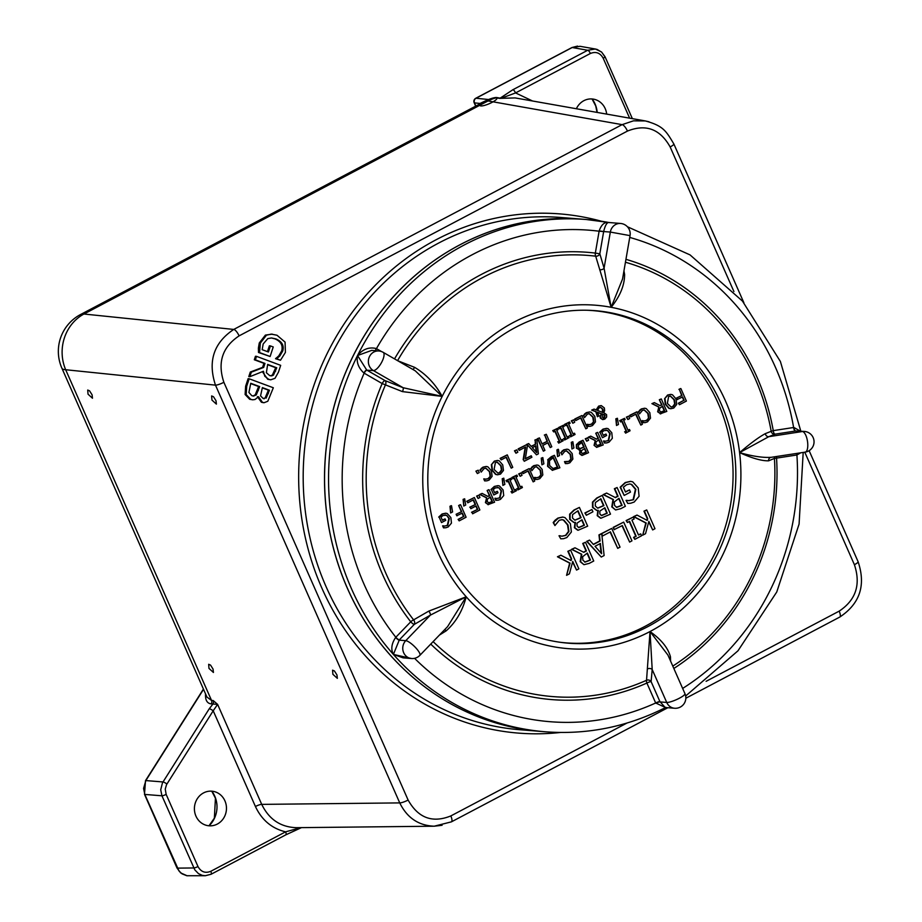 <?xml version="1.0" encoding="UTF-8"?>
<svg xmlns="http://www.w3.org/2000/svg" width="922" height="922" viewBox="0 0 922 922"><rect width="100%" height="100%" fill="white"/><g stroke="black" fill="none" stroke-linecap="round" stroke-linejoin="round"><path stroke-width="1.38" d="M88.028 394.178L87.717 390.052L89.572 390.859L92.085 394.812L92.477 398.223L88.028 394.178M208.983 668.415L208.672 664.289L210.527 665.096L213.04 669.049L213.431 672.461L208.983 668.415M332.888 674.305L332.577 670.179L334.444 670.986L336.956 674.939L337.348 678.35L332.888 674.305M211.945 400.067L211.622 395.941L213.489 396.737L216.002 400.701L216.393 404.113L211.945 400.067M576.377 108.75A17.357 16.02 -85.4 0 1 583.857 100.694A17.357 16.02 -85.4 0 1 598.747 101.143A17.357 16.02 -85.4 0 1 606.664 114.098M203.566 792.908A17.357 16.02 -85.4 0 1 218.445 793.346A17.357 16.02 -85.4 0 1 226.409 809.77A17.357 16.02 -85.4 0 1 215.932 824.717A17.357 16.02 -85.4 0 1 195.648 815.394A17.357 16.02 -85.4 0 1 203.566 792.908M280.507 360.237L285.405 352.411L285.071 342.108L277.015 335.251L271.287 334.11L266.47 335.17L260.35 343.065L259.566 352.573L270.111 356.491L273.246 346.96L270.423 345.911L268.429 351.997L262.182 349.68L263.173 343.975L267.806 338.605L271.471 337.959L275.92 338.927C281.936 341.497 284.218 345.52 282.754 350.971L279.85 355.938L276.635 358.796L280.507 360.237L275.563 358.716L278.79 355.857L281.694 350.89C283.146 345.427 280.876 341.417 274.86 338.835L271.46 337.959M267.449 351.639L269.362 345.819L270.423 345.911M270.111 356.491L258.494 352.481L258.391 348.101L259.278 342.984L265.409 335.089L272.324 334.144M270.734 379.806L274.998 378.331L278.467 372.119L280.68 365.343L256.523 356.353L255.371 359.845L264.983 363.429L263.68 367.429L251.337 372.154L249.85 376.695L263.427 371.255L264.775 376.222L268.728 379.345L270.734 379.806L267.668 379.253L262.378 371.67M249.85 376.695L248.79 376.602L250.277 372.073L262.609 367.348L263.923 363.337L254.311 359.764L255.452 356.272L256.523 356.353M264.13 402.707L267.806 401.254L273.327 387.759L249.171 378.781L246.693 386.306L246.174 394.593L250.749 399.353L252.709 399.802L255.037 399.503L258.494 396.714L262.447 402.326L264.13 402.707L263.058 402.626L261.387 402.234L257.422 396.633M252.709 399.802L249.678 399.272L245.114 394.512L245.632 386.226L248.099 378.688L249.171 378.781M626.972 723.044L450.823 815.935C432.441 823.311 418.208 818.01 408.123 800.054L223.873 382.296C217.292 362.484 222.363 347.006 239.098 335.873A6.95 2.305 -117.8 0 0 233.75 329.431C213.72 342.8 207.634 361.378 215.483 385.142L399.745 802.901C407.086 817.837 418.6 825.605 434.274 826.204L442.099 825.282M434.4 826.204L296.285 827.679C280.553 827.115 269.028 819.347 261.721 804.376L217.615 704.385L213.213 700.559A3.469 3.158 -85.4 0 1 212.947 704.016L217.615 704.385L213.201 710.781L255.429 806.508A5.209 1.014 156.2 0 1 261.721 804.376L399.745 802.901A6.95 1.348 156.2 0 0 408.123 800.054M213.213 700.559L211.53 700.42L206.943 697.055L61.889 368.189A41.663 8.102 -23.8 0 0 65.681 369.734A41.663 37.86 -84.1 0 1 83.948 314.022A41.663 13.842 -117.8 0 0 80.571 314.517L487.208 100.083M223.873 382.296A6.95 1.348 156.2 0 1 215.483 385.142L65.681 369.734L211.53 700.42A3.469 3.158 -85.4 0 1 211.276 703.889L212.947 704.016L209.271 708.741A3.469 0.657 32.3 0 1 213.201 710.781L166.536 784.657L165.245 789.082L166.144 794.372A3.469 0.68 156.2 0 1 161.949 795.801L194.807 869.861L198.484 873.641L202.229 875.347L205.341 875.727L210.861 874.31A3.469 1.153 62.2 0 0 211.069 874.263L205.26 875.716M205.341 875.727L186.82 875.739L182.037 873.837L178.972 870.933L144.812 794.43L143.578 788.414L145.837 780.577L203.531 689.333M285.67 834.859A3.469 1.153 -117.8 0 0 285.878 834.813L285.878 834.813A3.469 1.153 -117.8 0 0 285.59 831.84L210.781 871.302C205.272 873.514 200.996 871.924 197.976 866.53L166.144 794.372M300.952 827.633L285.59 831.84C271.852 828.509 261.79 820.073 255.429 806.508M209.271 708.741L162.468 782.836L160.716 789.785L161.949 795.801L144.812 794.43A3.469 0.68 156.2 0 1 144.489 794.303A3.469 0.68 156.2 0 1 144.477 794.257M487.023 100.187L484.811 101.362A9.22 2.017 156.7 0 1 486.297 100.613A9.22 2.017 156.7 0 1 489.006 99.449A9.22 2.017 156.7 0 1 496.22 97.813A3.469 3.215 100 0 0 496.9 97.559A9.992 2.178 -23.3 0 0 487.023 100.187L480.005 103.448L474.484 102.884A3.469 3.158 -84.1 0 1 476.017 98.239A3.469 1.153 -117.8 0 0 475.729 98.285A3.469 1.153 -117.8 0 0 475.498 98.585M484.811 101.362A41.663 13.842 62.2 0 1 488.038 100.936L622.108 124.643L233.75 329.431L83.948 314.022L488.038 100.936A41.663 38.586 100 0 1 496.22 97.813L499.493 98.389A3.469 3.215 100 0 0 500.173 98.135L496.9 97.559M475.683 106.168L474.173 102.757A3.469 0.68 -23.8 0 0 474.484 102.884L475.89 106.053M486.297 100.613A9.22 2.017 156.7 0 1 496.635 99.103A9.22 2.017 156.7 0 1 482.379 105.857A9.22 2.017 156.7 0 1 486.297 100.613A41.663 41.663 0 0 1 489.006 99.449M499.493 98.389L500.934 98.343L500.173 98.135L512.909 89.711A3.469 1.153 62.2 0 1 515.571 92.926L590.391 53.476C595.9 51.263 600.176 52.854 603.195 58.236L629.622 118.166M649.053 121.808L645.319 120.932C663.264 125.818 666.053 130.912 673.844 143.947A6.95 1.348 156.2 0 1 670.156 146.955L733.912 291.525M532.547 100.994L515.571 92.926L500.934 98.343L515.133 97.916L645.296 120.932L633.472 120.84L622.108 124.643A6.95 2.305 -117.8 0 1 627.456 131.074C645.838 123.698 660.071 128.999 670.156 146.955M488.141 99.484L476.017 98.239L572.205 47.518L580.065 46.296M604.797 56.611L601.674 52.162L597.145 49.454L595.393 49.016L587.717 50.261L512.909 89.711M252.974 395.999L255.198 394.847L258.633 386.525L250.669 383.564M263.715 398.673L265.098 398.027L268.383 390.144L262.286 387.885M270.423 375.83L272.359 375.058L275.69 367.717L267.576 364.697M255.198 394.847L256.258 394.927L253.527 396.08L251.798 395.665L248.905 392.461L250.761 383.287L259.693 386.606L256.258 394.927M258.633 386.525L259.693 386.606M265.098 398.027L263.196 398.511L260.557 395.884L262.378 387.609L269.443 390.237L266.158 398.108M264.257 398.765L263.196 398.511M268.383 390.144L269.443 390.237M272.359 375.058L273.431 375.139L271.679 375.899L269.673 375.6L266.366 372.707L267.668 364.421L276.761 367.797L273.431 375.139M275.69 367.717L276.761 367.797M245.114 394.512L246.174 394.593M254.311 359.764L255.371 359.845M263.923 363.337L264.983 363.429M262.609 367.348L263.68 367.429M250.277 372.073L251.337 372.154M278.79 355.857L279.85 355.938M275.666 358.416L276.727 358.497M275.563 358.716L276.635 358.796M258.494 352.481L259.566 352.573M599.162 230.926L603.668 231.526C605.305 224.738 607.275 221.776 609.557 222.628C604.993 221.441 601.524 224.207 599.162 230.926L595.335 253.089L599.819 253.792A3.469 2.893 -27.7 0 1 595.693 256.189L611.136 307.303L622.546 278.997L630.049 235.629L610.329 232.067A10.419 9.612 -85.4 0 1 620.61 223.47L608.889 222.502A256.95 237.15 94.6 0 0 586.392 219.517L582.393 219.194A256.95 237.15 94.6 0 0 325.454 456.355A256.95 237.15 94.6 0 0 541.283 731.457A256.95 237.15 94.6 0 1 541.237 731.446L545.282 731.78C587.349 734.938 627.559 726.801 665.891 707.37M483.75 478.887L484.626 480.892L486.92 480.835L489.098 480.085L492.106 476.386L491.461 470.877L487.876 466.832L486.436 466.474L483.428 467.166L480.293 470.139L481.169 472.11L484.05 468.607L485.952 468.192L489.847 471.718L490.481 476.029L488.487 478.668L485.859 479.198M484.177 478.921L485.053 480.927M485.675 479.175L484.292 478.864M485.629 479.175L488.061 478.633L490.481 476.029M490.055 475.994L489.421 471.684L485.733 468.192M480.293 470.139L481.169 472.11M479.866 470.105L481.526 468.618M481.1 468.583L483.001 467.131L486.228 466.463M494.1 469.494L495.379 462.579L497.258 462.153L501.13 465.783L501.845 470.047L499.839 472.698L497.949 473.136L494.1 469.494M497.73 473.113L499.413 472.663L501.418 470.013L500.704 465.748L497.039 462.141M497.304 474.784L495.575 474.381L492.071 470.301L491.345 464.769L494.33 461.104L497.488 460.447M491.772 464.803L492.498 470.335L496.001 474.415L497.523 474.795L500.485 474.127L503.47 470.474L502.744 464.93L499.24 460.862L497.696 460.458L494.757 461.138L491.345 464.769M515.951 453.221L514.476 450.8L516.758 449.855L514.902 450.835L515.951 453.221L517.818 452.241L516.758 449.855M543.381 451.192L537.457 438.688L539.428 437.904L537.883 438.722L543.381 451.192L544.925 450.374L542.77 445.487L548.094 442.675L550.25 447.562L551.794 446.755L546.297 434.285L544.752 435.092L547.449 441.2L542.113 444.012L539.428 437.904M542.021 443.805L547.449 441.2M547.023 441.165L544.752 435.092M544.326 435.057L546.297 434.285M547.76 442.848L550.25 447.562M559.689 428.788L558.697 427.485L563.619 425.157L559.124 427.52L559.689 428.788L561.164 428.015L565.532 437.938L564.057 438.711L564.621 439.99L569.116 437.616L568.551 436.348L567.076 437.12L562.697 427.209L564.172 426.425L563.619 425.157M566.984 436.913L568.551 436.348M564.057 438.711L564.621 439.99M563.63 438.676L565.532 437.938M565.105 437.904L560.83 428.188M572.827 423.233L571.352 420.812L573.634 419.867L571.778 420.847L572.827 423.233L574.683 422.253L573.634 419.867M587.118 424.374L588.005 426.379L590.287 426.321L592.466 425.572L595.474 421.873L594.828 416.364L591.256 412.318L589.815 411.961L586.807 412.653L583.672 415.626L584.548 417.597L587.418 414.093L589.319 413.69L593.226 417.205L593.849 421.515L591.855 424.155L589.239 424.685M587.545 424.408L588.432 426.413M589.043 424.673L587.671 424.351M589.008 424.662L591.428 424.12L593.849 421.515M593.422 421.481L592.8 417.17L589.112 413.678M583.672 415.626L584.548 417.597M583.246 415.592L584.894 414.105M584.467 414.07L586.38 412.618L589.596 411.95M442.629 525.851L443.505 527.845L445.902 527.741L448.196 526.946L451.446 523.131L450.881 517.599L447.228 513.531L445.879 513.22L442.502 514.015L439.126 517.115L441.534 522.567L445.741 520.342L445.096 518.89L442.41 520.308L440.993 517.081L443.194 515.421L446.571 515.271L449.291 518.487L447.746 525.425L444.416 526.07M443.056 525.874L443.931 527.88M444.22 526.047L443.182 525.805M444.681 526.059L447.32 525.39L448.864 518.452L446.571 515.271M446.144 515.237L445.119 514.914M442.318 520.089L445.096 518.89M439.126 517.115L441.534 522.567M438.699 517.081L442.076 513.98L445.66 513.208M458.096 519.386L459.179 520.884L458.096 519.386L463.489 516.539L462.026 513.231M463.489 516.539L458.522 519.42M456.125 514.269L461.715 511.583L456.125 514.269L456.77 515.744L462.36 513.058L463.916 516.574M456.551 514.303L457.197 515.778M461.288 511.549L458.637 505.544L461.715 511.583M458.637 505.544L460.182 504.737L459.064 505.579M459.179 520.884L466.106 517.23L460.608 504.772M472.617 513.796L479.866 509.97L474.369 497.511L467.12 501.338L467.777 502.813L473.482 499.793L475.522 504.426L470.197 507.227L470.854 508.702L476.178 505.901L477.677 509.313L471.972 512.321L472.617 513.796L471.972 512.321M471.545 512.286L477.677 509.313M477.25 509.278L475.844 506.074M470.197 507.227L470.854 508.702M469.771 507.192L475.522 504.426M475.095 504.392L473.147 499.978M467.12 501.338L467.777 502.813M466.693 501.303L474.369 497.511M494.884 498.283L495.771 500.289L498.157 500.185L500.462 499.39L503.712 495.575L503.135 490.031L499.482 485.975L498.134 485.663L494.768 486.459L491.391 489.559L493.789 494.999L497.995 492.786L497.35 491.334L494.665 492.751L493.247 489.524L495.46 487.865L498.825 487.715L501.556 490.93L500.001 497.868L496.681 498.514M495.31 498.318L496.197 500.323M496.474 498.491L495.437 498.249M496.946 498.491L499.574 497.834L501.13 490.896L498.825 487.715M498.399 487.68L497.384 487.358M494.572 492.532L497.35 491.334M491.391 489.559L493.789 494.999M490.965 489.524L494.342 486.424L497.915 485.652M507.019 481.86L506.04 480.558L510.949 478.218L506.466 480.593L507.019 481.86L508.495 481.088L512.874 491L511.399 491.783L511.964 493.051L516.447 490.688L515.882 489.409L514.407 490.193L510.039 480.27L511.514 479.498L510.949 478.218M514.315 489.985L515.882 489.409M511.399 491.783L511.964 493.051M510.972 491.749L512.874 491M512.448 490.965L508.16 481.261M520.158 476.305L518.683 473.885L520.965 472.94L519.109 473.92L520.158 476.305L522.025 475.326L520.965 472.94M534.46 477.446L535.336 479.44L537.63 479.394L539.808 478.645L542.816 474.945L542.171 469.425L538.586 465.391L537.146 465.034L534.138 465.714L531.003 468.687L531.879 470.669L534.76 467.166L536.662 466.751L540.557 470.278L541.191 474.588L539.197 477.227L536.569 477.757M534.887 477.481L535.763 479.475M536.385 477.734L535.002 477.412M536.339 477.734L538.771 477.193L541.191 474.588M540.765 474.553L540.131 470.243L536.443 466.739M531.003 468.687L531.879 470.669M530.576 468.653L532.236 467.166M531.81 467.143L533.711 465.679L536.938 465.022M557.568 456.574L556.9 449.913L558.029 449.314L557.326 449.948L557.568 456.574L559.504 455.549L558.455 449.348M571.963 448.991L571.294 442.318L572.862 441.753L571.721 442.353L571.963 448.991L573.91 447.965L572.862 441.753M586.738 441.2L585.251 438.78L587.545 437.835L585.677 438.814L586.738 441.2L588.593 440.22L587.545 437.835M596.038 444.381L595.831 442.076L598.989 439.621L601.052 444.3L597.491 445.66L596.038 444.381M597.064 445.626L600.625 444.266L598.655 439.794M594.851 440.405L588.34 437.155L590.76 436.129L588.766 437.189L595.278 440.439L594.483 445.361L596.753 447.389L594.056 445.326L595.278 440.439M596.361 439.033L598.378 438.227L596.615 439.16L590.76 436.129M597.952 438.204L595.762 433.236L598.378 438.227M595.762 433.236L597.306 432.43L596.188 433.271M596.58 447.366L603.23 444.923L597.733 432.464M616.507 425.491L615.838 418.83L617.406 418.265L616.265 418.865L616.507 425.491L618.455 424.466L617.406 418.265M627.836 419.522L626.361 417.101L628.643 416.156L626.787 417.136L627.836 419.522L629.691 418.542L628.643 416.156M642.127 420.663L643.014 422.668L645.296 422.61L647.486 421.861L650.494 418.162L649.837 412.653L646.264 408.607L644.824 408.25L641.816 408.942L638.681 411.915L639.557 413.886L642.427 410.382L644.328 409.979L648.235 413.494L648.869 417.804L646.864 420.444L644.248 420.974M642.553 420.697L643.441 422.702M644.063 420.951L642.68 420.639M644.017 420.951L646.437 420.409L648.869 417.804M648.443 417.77L647.809 413.459L644.121 409.967M638.681 411.915L639.557 413.886M638.255 411.88L639.914 410.394M639.488 410.359L641.389 408.907L644.616 408.239M659.61 410.866L659.403 408.55L662.561 406.095L664.635 410.774L661.074 412.134L659.61 410.866M660.648 412.099L664.209 410.739L662.227 406.268M658.423 406.879L651.912 403.629L654.332 402.614L652.338 403.663L658.85 406.913L658.066 411.834L660.763 413.897L657.64 411.8L658.85 406.913M659.933 405.507L661.95 404.712L660.187 405.634L654.332 402.614M661.523 404.677L659.334 399.71L661.95 404.712M659.334 399.71L661.304 398.938L659.76 399.745M660.152 413.84L666.802 411.396L661.304 398.938M667.355 403.433L668.634 396.518L670.501 396.091L674.385 399.722L675.1 403.986L673.095 406.637L671.193 407.075L667.355 403.433M670.986 407.051L672.668 406.602L674.673 403.951L673.959 399.687L670.294 396.08M670.559 408.711L668.83 408.319L665.315 404.239L664.589 398.707L667.586 395.042L670.732 394.386M665.016 398.742L665.742 404.274L669.257 408.354L670.767 408.734L673.74 408.066L676.725 404.412L675.987 398.869L672.495 394.8L670.951 394.397L668.012 395.077L664.589 398.707M678.385 403.214L679.456 404.723L678.385 403.214L683.778 400.378L682.315 397.071M683.778 400.378L678.811 403.248M676.414 398.108L682.003 395.423L676.414 398.108L677.059 399.583L682.649 396.898L684.205 400.413M676.84 398.143L677.486 399.618M681.577 395.388L679.353 389.418L682.003 395.423M678.926 389.384L680.471 388.565L679.353 389.418M679.456 404.723L686.394 401.07L680.897 388.6M630.809 416.836L629.726 415.326L636.872 411.823L630.152 415.361L630.809 416.836L635.984 414.105L640.825 425.1L642.369 424.281L636.872 411.823M635.65 414.278L640.825 425.1M620.644 421.942L619.653 420.639L624.563 418.311L620.08 420.674L620.644 421.942L622.12 421.17L626.487 431.093L625.012 431.865L625.577 433.144L630.06 430.77L629.507 429.502L628.032 430.274L623.652 420.363L625.128 419.579L624.563 418.311M627.94 430.067L629.507 429.502M625.012 431.865L625.577 433.144M624.586 431.83L626.487 431.093M626.061 431.058L621.785 421.342M603.53 440.993L604.406 442.998L606.803 442.894L609.096 442.099L612.346 438.284L611.782 432.741L608.128 428.684L606.78 428.373L603.403 429.168L600.026 432.268L602.435 437.708L606.641 435.495L605.996 434.043L603.311 435.461L601.893 432.234L604.094 430.574L607.471 430.424L610.191 433.64L608.647 440.578L605.316 441.223M603.956 441.027L604.832 443.033M605.12 441.2L604.083 440.958M605.581 441.212L608.22 440.543L609.765 433.605L607.471 430.424M607.045 430.39L606.019 430.067M603.219 435.242L605.996 434.043M600.026 432.268L602.435 437.708M599.6 432.234L602.976 429.133L606.561 428.361M581.459 452.656L581.402 450.708L584.744 448.438L586.346 452.08L582.623 453.647L581.459 452.656M582.197 453.612L585.919 452.045L584.41 448.611M579.973 448.703L578.417 447.274L578.451 445.015L582.093 442.445L584.133 447.055L580.088 448.714M579.788 448.691L583.707 447.02L581.759 442.618M579.95 450.12L576.411 448.161L576.377 444.704L579.258 441.938L583.015 440.22L576.803 444.738L576.838 448.196L580.376 450.155L579.961 453.739L582.174 455.399L588.513 452.69L583.015 440.22M581.747 455.364L579.535 453.705L579.984 450.178M579.189 450.19L580.376 450.155M564.483 461.611L565.37 463.605L567.652 463.559L569.842 462.809L572.85 459.098L572.193 453.589L568.62 449.556L567.18 449.198L564.172 449.878L561.037 452.852L561.913 454.834L564.783 451.331L566.684 450.916L570.591 454.442L571.225 458.753L569.22 461.392L566.604 461.922M564.909 461.645L565.797 463.639M571.225 458.753L568.793 461.357L565.036 461.576M570.799 458.718L570.165 454.408L566.477 450.904M561.037 452.852L561.913 454.834M560.611 452.817L562.27 451.331M561.844 451.296L563.745 449.844L566.972 449.175M549.627 465.518L549.477 460.689L553.488 457.554L557.729 467.154L553.165 468.641L549.627 465.518M552.739 468.607L557.303 467.12L553.154 457.727M547.645 459.848L551.31 456.678L554.399 455.307L548.071 459.882L548.002 466.348L552.485 470.358L547.576 466.313L548.071 459.882M552.243 470.335L559.896 467.777L554.399 455.307M541.929 464.826L541.26 458.153L542.827 457.589L541.687 458.188L541.929 464.826L543.876 463.801L542.827 457.589M523.131 473.62L522.059 472.11L529.193 468.595L522.486 472.145L523.131 473.62L528.306 470.888L533.158 481.872L534.691 481.065L529.193 468.595M527.972 471.061L533.158 481.872M512.966 478.725L511.975 477.423L516.896 475.084L512.402 477.458L512.966 478.725L514.441 477.953L518.821 487.865L517.346 488.648L517.899 489.916L522.394 487.554L521.829 486.274L520.354 487.058L515.986 477.135L517.461 476.363L516.896 475.084M520.262 486.851L521.829 486.274M517.346 488.648L517.899 489.916M516.919 488.614L518.821 487.865M518.394 487.83L514.107 478.126M502.893 485.41L502.225 478.737L503.792 478.172L502.651 478.772L502.893 485.41L504.841 484.384L503.792 478.172M487.392 501.672L487.185 499.367L490.343 496.9L492.417 501.591L488.856 502.951L487.392 501.672M488.43 502.916L491.991 501.556L490.008 497.085M486.205 497.696L479.694 494.446L482.125 493.42L480.12 494.48L486.632 497.73L485.848 502.651L488.36 504.691L485.421 502.617L486.632 497.73M487.726 496.324L489.732 495.517L487.969 496.451L482.125 493.42M489.305 495.483L487.127 490.527L489.732 495.517M487.127 490.527L488.66 489.72L487.554 490.562M487.934 504.657L494.584 502.213L489.086 489.755M478.092 498.491L476.616 496.071L478.898 495.126L477.043 496.105L478.092 498.491L479.947 497.511L478.898 495.126M463.766 506.04L463.098 499.367L464.665 498.802L463.524 499.401L463.766 506.04L465.714 505.014L464.665 498.802M450.628 512.966L449.971 506.293L451.1 505.694L450.397 506.328L450.628 512.966L452.575 511.941L451.526 505.729M603.322 418.208L604.359 418.058L602.147 417.136L602.562 414.024L605.086 415.511L604.359 418.058L603.541 418.231M603.933 418.023L604.279 414.543M603.852 414.508L602.135 413.99M597.468 410.417L599.254 407.708L600.695 407.374L602.896 409.161L603.207 411.177L602.781 412.468L597.468 410.417M602.354 412.434L602.469 409.126L600.476 407.374M597.421 416.721L595.808 411.719L591.67 410.094L594.091 409.08L592.097 410.129L596.234 411.754L597.421 416.721L598.943 415.914L597.502 412.226L601.57 413.817L600.406 416.168L600.706 418.092L602.827 419.602L604.774 419.141L606.641 417.044L606.572 414.635L603.783 412.676L604.648 410.567L604.325 407.904L601.305 405.611L599.081 406.129L596.465 410.036L594.091 409.08M596.038 410.002L598.655 406.095L601.086 405.599M602.608 419.579L600.28 418.058L599.98 416.133L601.57 413.817M601.144 413.782L597.537 412.376M575.801 420.547L574.717 419.037L581.863 415.534L575.144 419.072L575.801 420.547L580.975 417.816L585.816 428.811L587.36 427.992L581.863 415.534M580.641 417.989L585.816 428.811M565.635 425.653L564.644 424.351L569.554 422.022L565.071 424.385L565.635 425.653L567.099 424.881L571.479 434.804L570.003 435.576L570.568 436.855L575.051 434.481L574.498 433.213L573.023 433.985L568.644 424.074L570.119 423.29L569.554 422.022M572.931 433.778L574.498 433.213M570.003 435.576L570.568 436.855M569.577 435.541L571.479 434.804M571.052 434.769L566.776 425.054M553.742 431.922L552.751 430.62L557.672 428.292L553.177 430.655L553.742 431.922L555.217 431.15L559.596 441.073L558.121 441.845L558.674 443.125L563.169 440.751L562.604 439.483L561.129 440.255L556.761 430.344L558.225 429.56L557.672 428.292M561.037 440.048L562.604 439.483M558.121 441.845L558.674 443.125M557.695 441.811L559.596 441.073M559.17 441.039L554.883 431.323M532.328 447.689L535.913 445.799L536.719 452.61L532.328 447.689M536.224 452.068L535.509 446.006M536.477 454.823L538.379 453.831L536.788 439.298L535.221 440.128L535.705 444.162L531.291 446.49L528.698 443.563L527.073 444.427L536.477 454.823L527.073 444.427M526.646 444.392L528.698 443.563M531.13 446.317L535.705 444.162M535.279 444.127L535.221 440.128M534.795 440.094L536.788 439.298M519.236 450.374L518.164 448.864L526.681 444.635L518.59 448.899L519.236 450.374L525.655 446.986L523.581 459.79L524.238 461.277L531.89 457.243L531.245 455.768L525.333 458.891L527.361 446.179L526.681 444.635M525.379 458.603L531.245 455.768M523.581 459.79L524.238 461.277M523.154 459.755L525.183 447.239M501.199 459.882L500.116 458.372L507.261 454.869L500.542 458.407L501.199 459.882L506.374 457.162L511.214 468.146L512.759 467.339L507.261 454.869M506.04 457.335L511.214 468.146M477.377 473.562L475.902 471.154L478.184 470.197L476.328 471.177L477.377 473.562L479.233 472.583L478.184 470.197M587.395 310.265A166.675 153.824 -85.4 0 1 732.494 489.017A166.675 153.824 -85.4 0 1 560.749 642.357M573.761 522.428L569.704 519.363L569.635 514.176L573.98 510.016L579.408 507.411L574.406 510.05L570.061 514.211L570.13 519.397L573.98 522.451L575.443 522.348L574.809 527.741L578.152 530.242L587.671 526.162L579.408 507.411M577.725 530.208L574.383 527.707L575.063 522.405M596.592 510.396L592.523 507.331L592.466 502.144L596.799 497.972L602.227 495.379L597.226 498.007L592.892 502.179L592.95 507.365L596.799 510.419L598.263 510.315L597.629 515.698L600.971 518.21L610.502 514.119L602.227 495.379M600.545 518.176L597.202 515.663L597.882 510.362M615.17 497.488L617.648 496.174L614.363 488.718L617.106 487.531L614.79 488.752L618.074 496.209L615.423 497.615L606.618 493.063L603.61 494.641L613.418 499.528L612.22 506.939L615.585 509.97L611.793 506.904L612.992 499.505L603.184 494.607L606.618 493.063M570.73 560.38L571.156 558.778L567.848 551.298L570.591 550.1L568.275 551.321L571.582 558.813L571.11 560.588L560.887 555.217L557.879 556.807L570.096 563.158L566.569 575.328L569.404 573.841L572.746 561.463L576.55 570.073L578.866 568.851L570.591 550.1M576.55 570.073L572.585 562.04M566.569 575.328L569.669 563.123L557.453 556.773L560.887 555.217M583.534 552.22L586.012 550.907L582.727 543.45L585.47 542.263L583.153 543.484L586.438 550.941L583.787 552.347L574.982 547.795L571.974 549.374L581.77 554.26L580.583 561.671L583.949 564.69L580.157 561.636L581.344 554.226L571.548 549.339L574.982 547.795M629.634 542.078L631.95 540.857L623.687 522.106L613.153 527.396L614.133 529.62L622.35 525.552L629.634 542.078L622.016 525.724M646.852 520.239L647.279 518.637L643.971 511.145L646.714 509.958L644.397 511.18L647.705 518.671L647.232 520.434L637.021 515.075L634.013 516.666L646.23 523.016L642.703 535.186L645.527 533.7L648.869 521.322L652.672 529.931L654.989 528.709L646.714 509.958M652.672 529.931L648.719 521.898M642.703 535.186L645.803 522.981L633.587 516.631L637.021 515.075M638.416 534.829L640.721 533.873L638.508 535.037L631.927 520.123L634.152 518.948L633.299 517.035L626.545 520.596L627.398 522.509L629.611 521.345L636.192 536.258L633.979 537.434L634.82 539.347L641.574 535.786L640.721 533.873M634.82 539.347L633.552 537.399L635.765 536.224L629.277 521.518M627.398 522.509L626.119 520.561L633.299 517.035M601.259 557.038L586.692 541.352L589.561 540.108L587.118 541.387L601.259 557.038L604.117 555.54L601.743 533.896L602.642 535.936L610.422 531.833L617.717 548.36L620.033 547.138L611.759 528.398L599.381 534.921L600.107 541.007L593.457 544.51L589.561 540.108M593.295 544.337L599.68 540.972L598.954 534.898L611.759 528.398M617.717 548.36L610.087 532.006M602.642 535.936L601.882 535.14M627.79 503.435L626.038 500.392L627.79 503.435L630.74 503.228L634.209 502.029L639.084 496.29L638.231 487.957L632.734 481.849L630.706 481.376L625.646 482.575L620.564 487.242L624.171 495.437L630.498 492.094L629.542 489.905L625.496 492.037L623.364 487.196L626.683 484.695L629.899 483.958L631.754 484.465L635.857 489.305L633.518 499.736L628.516 500.715M628.32 500.692L633.091 499.701L635.431 489.282L631.328 484.442L629.691 483.946M625.404 491.829L629.542 489.905M624.171 495.437L620.137 487.208L625.22 482.54L630.498 481.365M586.334 515.271L584.905 512.955L591.924 509.52L585.332 512.989L586.334 515.271L592.938 511.791L591.924 509.52M560.772 538.805L559.02 535.763L560.772 538.805L563.572 538.678L566.846 537.549L571.375 531.982L570.395 523.696L565.025 517.622L562.858 517.081L558.329 518.118L553.615 522.59L554.929 525.563L559.251 520.285L562.109 519.674L563.872 520.146L567.987 524.964L568.932 531.452L565.924 535.417L561.982 536.212M561.775 536.201L565.497 535.382L568.505 531.418L567.56 524.929L563.446 520.112L561.901 519.662M554.929 525.563L553.188 522.555L555.032 520.262L557.902 518.083L562.639 517.058M577.068 526.116L576.976 523.189L582.001 519.766L584.421 525.252L578.82 527.603L577.068 526.116M578.394 527.568L583.995 525.217L581.667 519.939M574.844 520.169L572.493 518.026L572.539 514.626L578.025 510.753L581.079 517.691L575.017 520.181M574.763 520.158L580.653 517.657L577.691 510.938M599.899 514.073L599.807 511.145L604.82 507.734L607.241 513.22L601.651 515.571L599.899 514.073M601.225 515.536L606.814 513.185L604.498 507.907M597.663 508.126L595.312 505.982L595.37 502.594L600.856 498.721L603.91 505.648L597.836 508.149M597.594 508.126L603.484 505.613L600.522 498.894M614.548 505.463L614.236 502.006L618.996 498.295L622.108 505.348L616.749 507.377L614.548 505.463M616.322 507.342L621.682 505.314L618.662 498.468M615.585 509.97L620.875 508.644L625.37 506.282L617.106 487.531M582.911 560.196L582.6 556.727L587.36 553.027L590.46 560.08L585.113 562.109L582.911 560.196M584.686 562.074L590.034 560.046L587.026 553.2M583.949 564.69L589.239 563.377L593.733 561.014L585.47 542.263M613.153 527.396L614.559 529.654M623.687 522.106L613.579 527.43M595.024 546.297L600.406 543.461L601.617 553.707L595.024 546.297M601.132 553.165L600.015 543.669M629.138 500.704L626.66 500.323M561.855 536.201L559.631 535.705M670.594 661.12L670.455 656.81C668.081 647.97 661.27 639.545 650.022 631.535L646.541 680.275A3.469 3.146 -159 0 1 651.116 681.623A3.469 0.68 -23.8 0 0 646.887 683.052L655.68 702.99A3.469 0.68 156.2 0 1 659.91 701.573L651.116 681.623L652.2 669.533L650.022 631.535L667.897 655.023M414.566 658.32A246.531 227.538 -85.4 0 0 655.68 702.99L665.557 707.531M647.532 668.911A3.469 2.582 175.2 0 1 652.2 669.533L666.721 702.449A10.419 9.612 -85.4 0 0 674.581 708.257L665.223 707.508L659.91 701.573M670.455 656.81A3.469 2.582 -4.8 0 0 669.234 658.043M433.121 641.62A221.292 204.246 -85.4 0 0 646.541 680.275A3.469 1.199 -114.1 0 0 646.887 683.052A224.357 207.07 94.6 0 1 430.747 644.086M439.414 635.097L446.179 630.844C455.871 622.269 462.544 610.917 466.209 596.788L428.753 611.125L413.609 619.872A3.469 2.409 -114.7 0 1 414.266 624.401A3.469 0.887 44 0 1 410.739 621.797L395.63 637.471C391.481 643.74 390.732 649.399 393.383 654.424L411.673 658.538M800.308 431.116L793.877 427.462L773.258 430.632A3.469 1.302 -98.8 0 0 775.01 434.17A3.469 3.446 44.9 0 1 771.184 431.312L765.318 433.64C758.852 437.143 750.278 443.47 739.594 452.621C752.041 458.246 761.699 460.977 768.579 460.827L774.434 458.418A3.469 3.446 44.9 0 1 774.722 456.816M776.52 456.54A3.469 1.302 -98.8 0 0 776.554 458.119L796.908 454.984A3.469 1.302 81.2 0 1 796.862 453.405M682.637 688.434A246.531 227.538 -85.4 0 0 796.908 454.984L800.734 452.806M793.877 427.462A3.469 1.395 -98.9 0 0 795.709 430.989L804.445 431.438A10.419 9.612 -85.4 0 0 802.371 431.519L768.775 436.694L775.01 434.17L795.352 431.035L802.371 431.519A10.419 3.919 -98.8 0 1 807.545 441.684A10.419 3.919 -98.8 0 1 805.194 452.126L805.194 452.126A10.419 10.419 0 0 0 804.445 431.438M629.738 237.427A246.531 227.538 -85.4 0 1 793.612 427.497A3.469 1.302 -98.8 0 0 795.352 431.035M765.318 433.64A3.469 3.066 -105.7 0 0 768.775 436.694L739.594 452.621A172.276 158.999 -85.4 0 1 650.022 631.535A172.276 158.999 -85.4 0 1 466.209 596.788L447.608 626.603M768.579 460.827A3.469 3.066 74.3 0 1 770.538 457.462M363.925 373.03A3.469 1.129 119.7 0 1 366.702 370.033L357.54 355.523C356.295 362.127 358.428 367.959 363.925 373.03L382.169 383.564A3.469 1.222 120 0 1 385.039 380.602A3.469 2.247 -71 0 1 385.442 384.877L402.43 391.608L442.18 396.402A172.276 158.999 -85.4 0 1 611.136 307.303A172.276 158.999 -85.4 0 1 739.594 452.621C752.536 456.298 763.093 457.865 771.241 457.312L805.194 452.126A10.419 3.919 -98.8 0 1 804.848 452.137M625.946 259.336A224.357 207.07 94.6 0 1 773.258 430.632L771.184 431.312A221.292 204.246 -85.4 0 0 625.45 262.228M672.795 666.099A221.292 204.246 -85.4 0 0 774.434 458.418L776.554 458.119A224.357 207.07 94.6 0 1 673.832 668.462M599.669 269.731A3.469 2.167 171.4 0 0 604.083 268.187L611.136 307.303C620.103 296.204 624.597 285.255 624.609 274.445L623.952 270.861M381.547 351.57L376.441 348.631A246.531 227.538 -85.4 0 1 599.116 231.215L610.329 232.067L604.083 268.187L599.819 253.792L603.599 231.918M624.609 274.445A3.469 2.167 -8.6 0 1 623.422 273.949M394.535 358.889A224.357 207.07 94.6 0 1 595.335 253.089A3.469 1.337 -83.1 0 0 595.693 256.189A221.292 204.246 -85.4 0 0 397.578 360.64M403.098 657.847L393.383 654.424L399.353 639.856A3.469 0.887 44 0 1 395.826 637.263A246.531 227.538 -85.4 0 1 364.155 373.168A3.469 1.222 120 0 1 367.025 370.218L373.375 370.563A10.419 3.676 120 0 0 381.581 362.438A10.419 3.676 120 0 0 383.183 352.342L415.269 370.84L442.18 396.402C435.334 383.932 426.137 374.24 414.589 367.336L397.555 360.675M609.212 222.559L586.392 219.517A256.95 237.15 94.6 0 0 357.54 355.523C362.784 349.173 368.996 346.833 376.199 348.504L376.441 348.631A3.469 1.222 -60 0 0 375.761 350.729M545.282 731.78A256.95 237.15 94.6 0 1 393.383 654.424A256.95 237.15 94.6 0 1 357.54 355.523L371.658 350.406M402.43 391.608A3.469 1.129 113.5 0 0 403.11 387.713L385.039 380.602L367.025 370.218M399.353 639.856L414.266 624.401L430.378 615.135L466.209 596.788A172.276 158.999 -85.4 0 1 442.18 396.402L403.11 387.713L373.375 370.563A10.419 9.612 -85.4 0 1 368.765 358.485A10.419 9.612 -85.4 0 1 378.815 350.982L371.647 350.406M414.589 367.336A3.469 1.129 -66.5 0 1 412.814 369.422M382.169 383.564L385.442 384.877A221.292 204.246 -85.4 0 0 413.609 619.872A3.469 0.945 -37.9 0 0 410.739 621.797A224.357 207.07 94.6 0 1 382.169 383.564M446.179 630.844A3.469 1.383 56 0 0 444.635 629.68M403.006 657.835L411.535 658.527A10.419 9.612 -85.4 0 1 403.283 651.693A10.419 9.612 -85.4 0 1 405.761 640.663L430.378 615.135A3.469 1.383 56 0 0 428.753 611.125M515.801 327.241A166.79 153.939 -85.4 0 1 588.732 310.299A166.79 153.939 -85.4 0 1 735.272 489.248A166.79 153.939 -85.4 0 1 562.074 642.53A166.79 153.939 -85.4 0 1 446.617 398.961A166.79 153.939 -85.4 0 1 515.801 327.241M620.61 223.47L620.61 223.47A10.419 10.419 0 0 1 630.049 235.629M655.796 703.256A3.469 0.761 156.8 0 1 660.06 701.919L666.721 702.449A10.419 2.028 -23.8 0 0 677.866 698.98A10.419 2.028 -23.8 0 0 684.954 693.667L667.908 655.023M395.63 637.471A3.469 0.795 44.5 0 0 399.088 640.133L405.761 640.663A10.419 2.662 44 0 1 415.315 647.336A10.419 2.662 44 0 1 419.856 655.369L447.689 626.522M597.202 112.426A24.917 23.004 94.6 0 0 592.12 98.977M209.04 825.801A24.917 23.004 94.6 0 0 211.818 791.18M582.37 219.194A256.95 237.15 94.6 0 0 582.347 219.194A256.95 237.15 94.6 0 0 325.397 456.355A256.95 237.15 94.6 0 0 541.237 731.446L519.916 729.74A256.95 237.15 -85.4 0 1 304.076 454.638A256.95 237.15 -85.4 0 1 561.025 217.488L582.37 219.194M601.444 221.245A260.419 240.354 94.6 0 0 299.558 454.281A260.419 240.354 94.6 0 0 560.426 732.471M804.779 452.183L854.406 564.713C860.987 584.525 855.916 600.003 839.181 611.136L706.102 681.323M239.098 335.873L627.456 131.074M205.537 693.874C205.191 700.109 207.104 703.451 211.276 703.889M144.489 794.303L177.001 868.005A3.469 0.68 -23.8 0 0 177.312 868.132L193.781 867.959A3.469 0.68 -23.8 0 0 197.976 866.53M145.492 780.692A3.469 0.657 32.3 0 1 145.503 780.657A3.469 0.657 32.3 0 1 145.837 780.577L162.987 781.948A3.469 0.657 32.3 0 1 166.917 783.988M210.781 871.302A3.469 1.153 62.2 0 1 211.069 874.263L285.878 834.813M590.391 53.476A3.469 1.153 -117.8 0 0 587.717 50.261L572.205 47.518A3.469 1.153 -117.8 0 0 571.94 47.552A3.469 1.153 -117.8 0 0 571.928 47.552A3.469 1.153 -117.8 0 0 571.732 47.76M605.028 56.703A3.469 0.68 156.2 0 1 605.039 56.726A3.469 0.68 156.2 0 1 603.195 58.236M673.821 143.913A6.95 1.348 156.2 0 1 673.844 143.947L743.916 302.819M854.406 564.713A6.95 1.348 -23.8 0 0 858.094 561.694L809.124 450.662M839.181 611.136A6.95 2.305 62.2 0 1 839.758 617.072L685.83 698.242M450.823 815.935A6.95 2.305 62.2 0 1 451.4 821.859A6.95 2.305 62.2 0 1 451.354 821.882M257.33 390.479L258.391 390.571M267.288 393.487L268.348 393.579M274.549 371.186L275.62 371.278M261.387 402.234L262.447 402.326M245.632 386.226L246.693 386.306M249.678 399.272L250.749 399.353M267.668 379.253L268.728 379.345M274.86 338.835L275.92 338.927M281.694 350.89L282.754 350.971M265.409 335.089L266.47 335.17M259.278 342.984L260.35 343.065M258.391 348.101L259.462 348.182M797.173 454.938A3.469 1.395 81.1 0 1 797.138 453.359M376.199 348.504A3.469 1.129 -60.3 0 0 375.485 350.706M592.062 98.965L595.739 106.007L597.041 112.403M211.76 791.18L215.437 798.222L214.365 818.16L208.983 825.789M177.024 868.04L180.631 872.892L187.189 875.796M203.416 689.068L145.503 780.657L144.5 794.303M285.924 834.79L301.459 827.633M571.928 47.552L475.729 98.285A3.469 3.469 0 0 0 474.173 102.757M577.529 46.1L571.974 47.529M595.393 49.016L601.547 52.001L605.039 56.726L632.354 118.638M579.938 46.284L595.451 49.027M858.094 561.705C866.035 585.263 859.915 603.714 839.758 617.072M667.862 707.716L451.4 821.859L434.274 826.181M80.571 314.517A41.663 41.663 0 0 0 61.889 368.189M383.183 352.342A10.419 10.419 0 0 0 378.815 350.982M674.581 708.257A10.419 10.419 0 0 0 684.954 693.667M411.535 658.527A10.419 10.419 0 0 0 419.856 655.369M685.668 695.995L737.969 650.817L776.762 591.982L799.086 524.088L803.189 452.425M800.815 431.15L780.392 361.482L742.464 301.091L690.048 254.898L627.409 226.754"/></g></svg>
